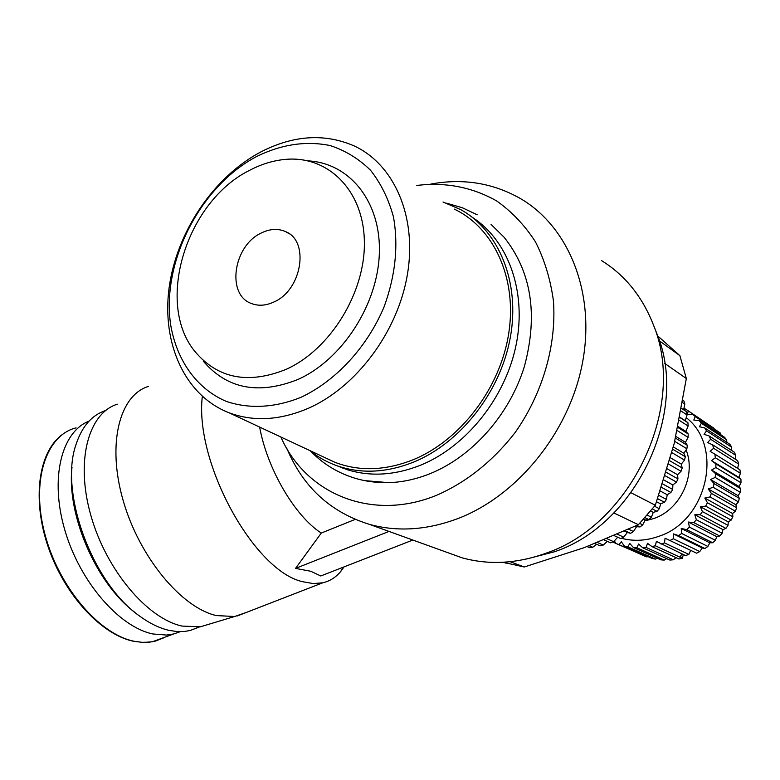 <?xml version="1.0" encoding="UTF-8"?>
<svg xmlns="http://www.w3.org/2000/svg" width="780" height="780" viewBox="0 0 780 780"><rect width="100%" height="100%" fill="white"/><g stroke="black" fill="none" stroke-linecap="round" stroke-linejoin="round"><path stroke-width="1.17" d="M472.222 217.259C508.16 240.386 526.841 291.33 516.224 344.409C505.635 397.459 466.479 446.452 420.81 465.104C395.041 475.332 370.568 476.873 347.392 469.735L336.921 465.738M491.078 224.435L504.104 237.247C531.492 271.713 538.249 314.827 524.355 366.59C509.506 414.677 472.427 456.427 430.453 473.519C416.491 479.164 402.587 482.206 388.742 482.654L364.66 480.626M430.794 184.07C463.759 178.006 494.169 183.154 522.025 199.505C569.498 228.228 595.579 293.738 582.494 362.739C569.488 431.701 518.105 495.261 458.465 518.359C427.313 530.137 397.605 532.126 369.33 524.326C330.603 512.314 303.176 487.159 287.04 448.851M445.828 551.957L461.857 557.739C488.514 565.178 516.321 563.755 545.269 553.478L545.844 553.264C631.751 524.618 687.599 405.269 653.094 324.11C642.047 296.273 624.868 275.096 601.546 260.588M526.646 558.987L554.697 551.694C636.665 524.355 689.705 410.982 656.809 333.499L655.658 330.584M416.812 185.455C445.633 181.974 472.261 187.142 496.704 200.967C511.865 211.692 524.774 225.303 535.431 241.8C544.518 259.711 550.534 279.464 553.459 301.06C556.598 345.209 542.685 393.364 515.209 432.432C492.931 461.107 466.742 482.05 436.634 495.271C371.66 521.966 305.623 493.828 280.888 437.024M389.005 531.424L295.542 568.396L310.742 571.262L320.775 575.971L412.854 540.043M202.322 396.425C194.376 462.852 254.514 571.642 302.952 581.763L313.248 583.567L322.706 582.816C329.803 581.178 335.8 577.405 340.694 571.516L344.009 566.904M148.463 386.402C119.418 395.119 106.772 444.161 123.211 500.701C139.396 557.232 181.438 607.678 216.343 615.586L234.663 616.502L246.538 612.368M341.513 467.668L339.544 466.615M328.633 459.576L327.883 459.001M343.015 468.244L341.045 467.181M330.827 460.59L330.077 460.024M117.312 404.196C88.316 413.156 75.251 460.999 90.919 515.639C106.334 570.268 147.449 618.725 182.12 626.087L200.362 626.808L209.43 624.078M105.622 410.504C91.884 415.067 82.046 426.328 76.099 444.298C58.841 492.17 92.528 583.733 139.854 616.229C149.887 623.542 159.685 628.27 169.25 630.416L177.07 631.556L184.528 631.459L190.193 630.493L199.378 626.964M443.011 202L460.902 209.713C499.034 231.026 520.182 282.302 510.412 336.97C500.711 391.609 460.717 442.816 413.78 462.033C387.894 472.358 363.314 473.938 340.06 466.781C328.858 463.223 318.757 457.802 309.748 450.518M308.168 408.369C279.747 420.42 253.344 421.882 228.95 412.727C184.987 395.616 161.665 343.619 169.084 287.995C176.524 232.313 213.379 177.118 260.705 152.002C293.504 135.125 324.714 133.126 354.334 145.996C394.173 164.56 417.105 216.45 407.482 274.072C397.956 331.666 356.421 387.231 308.168 408.369M454.204 209.069C493.847 227.848 517.267 278.138 508.775 333.099C500.38 388.031 460.502 440.339 413.293 459.683C385.486 470.701 359.424 471.607 335.127 462.394L324.168 457.265M301.177 397.215C274.979 407.891 248.839 409.159 226.141 401.329C196.862 388.83 176.914 360.682 170.781 325.504C161.011 262.811 199.846 186.313 256.893 156.37C281.765 144.271 306.218 140.673 330.232 145.577C345.384 150.559 358.81 158.779 370.519 170.235C380.913 183.388 388.557 198.949 393.461 216.908C398.59 245.827 395.411 275.935 383.945 307.223C366.883 347.431 335.907 380.854 301.177 397.215M89.056 421.112C61.445 431.798 49.598 478.549 64.886 530.293C79.96 582.036 119.301 627.149 152.929 633.974L166.598 635.057L173.657 633.965L180.307 631.663M286.133 369.349C248.44 384.472 218.185 378.69 195.361 352.004C154.615 303.781 186.157 201.259 250 170.128C261.827 163.946 273.809 160.358 285.928 159.344C328.224 155.61 363.626 190.476 364.367 241.566C365.469 292.539 330.34 349.528 286.133 369.349M308.168 160.885C349.518 162.961 381.147 201.698 379.343 253.285C377.812 304.775 342.01 359.853 297.921 379.47C258.58 395.06 227.009 388.927 203.2 361.062M261.388 232.957C269.939 228.793 277.953 228.335 285.431 231.553C309.865 240.766 302.055 290.062 273.916 301.997C265.97 305.672 258.531 306.199 251.579 303.556C226.112 295.015 233.259 245.573 261.388 232.957M644.738 520.913L653.981 518.505C680.287 509.555 696.413 475.118 686.088 449.943M621.455 538.278C633.623 541.495 646.035 540.852 658.7 536.357C707.304 520.981 724.074 446.579 686.215 417.651M614.377 540.852L615.829 543.397L646.834 556.93L615.829 543.397M618.998 544.547L621.319 541.759L624.409 546.078L652.119 558.431L655.375 559.114L627.744 546.77L624.409 546.078M627.744 546.77L629.821 543.514L633.38 547.521L660.875 559.865L664.228 560.089L636.821 547.736L633.38 547.521M636.821 547.736L638.596 544.04L642.593 547.687L669.864 560.059L673.267 559.806L646.084 547.414L642.593 547.687M646.084 547.414L647.507 543.328L651.885 546.556L678.922 558.997L682.305 558.275L655.366 545.795L651.885 546.556M655.366 545.795L656.38 541.388L685.532 555.584L688.857 554.404L664.501 542.899L661.099 544.138M604.071 539.926L610.555 542.802L613.606 541.681L606.986 538.726M355.173 519.402L321.272 533.062L295.542 568.396M259.642 427.079C267.189 468.956 294.938 516.155 321.272 533.062M631.059 492.775L655.337 505.255L674.193 443.576L686.332 378.524L664.658 363.363M510.159 561.717L524.228 566.992L584.015 547.726L638.401 524.716L613.85 512.947M659.392 340.84L679.897 355.67L657.706 335.907M686.332 378.524L679.897 355.67M655.337 505.255L638.401 524.716M524.228 566.992L503.002 562.273M72.004 467.288C66.397 514.78 96.505 584.064 134.979 612.427M596.632 544.303L592.78 547.258L589.27 545.756M587.087 546.585L589.67 547.677L592.78 547.258M607.308 541.359L603.252 545.054L597.529 542.558M594.945 543.572L600.151 545.834L603.252 545.054M617.721 537.235L613.606 541.681M625.258 530.819L630.62 533.306L627.334 532.477L623.717 537.157L617.438 534.29M614.25 535.665L620.753 538.609L623.717 537.157M636.889 525.437L640.029 526.939L636.529 526.715L633.457 531.531L628.651 529.279M630.62 533.306L633.457 531.531M645.099 517.725L648.872 519.587L645.216 519.977L642.71 524.862L639.717 523.409M640.029 526.939L642.71 524.862M652.47 508.999L657.033 511.319L653.289 512.343L651.368 517.218L647.332 515.219M648.872 519.587L651.368 517.218M657.686 498.712L664.423 502.242L660.65 503.89L659.315 508.706L654.576 506.278M657.033 511.319L659.315 508.706M661.567 487.383L670.937 492.453L667.202 494.735L666.451 499.405L658.846 495.388M664.423 502.242L666.451 499.405M665.272 475.819L676.504 482.089L672.867 484.975L672.692 489.44L662.688 483.97M670.937 492.453L672.692 489.44M668.733 464.178L681.047 471.256L677.576 474.727L677.957 478.92L666.325 472.368M676.504 482.089L677.957 478.92M671.902 452.634L684.508 460.102L681.271 464.119L682.188 467.981L669.708 460.736M681.047 471.256L682.188 467.981M674.729 441.363L686.868 448.753L683.904 453.287L685.327 456.748L672.779 449.251M684.508 460.102L685.327 456.748M677.206 430.56L688.077 437.346L685.454 442.348L687.346 445.37L675.5 438.106M686.868 448.753L687.346 445.37M679.341 420.401L688.135 426.026L685.903 431.438L688.213 433.973L677.879 427.469M688.077 437.346L688.213 433.973M681.135 411.06L687.053 414.921L685.259 420.693L687.931 422.702L679.907 417.534M688.135 426.026L687.931 422.702M687.053 414.921L686.507 411.694L681.603 408.476M682.617 402.694L684.84 404.167L683.972 401.066L683.007 400.423M684.84 404.167L683.621 409.793M664.501 542.899L665.057 538.219L696.608 553.176L665.057 538.219M673.335 538.765L673.393 533.9L678.61 535.597L704.925 548.506L702.215 547.999L699.787 551.548L673.335 538.765L670.059 540.462M681.681 533.471L681.233 528.479L686.585 529.62L712.676 542.743L709.8 542.802L707.908 546.458L681.681 533.471L678.61 535.597M689.403 527.105L688.418 522.064L693.839 522.629L719.716 536.006L716.761 536.65L715.406 540.325L689.403 527.105L686.585 529.62M696.355 519.763L694.814 514.761L700.245 514.751L725.926 528.411L722.953 529.63L722.153 533.247L696.355 519.763L693.839 522.629M702.4 511.592L700.323 506.708L705.666 506.132L731.172 520.094L728.267 521.869L728.013 525.359L702.4 511.592L700.245 514.751M707.431 502.729L704.818 498.04L710.014 496.928L735.374 511.202L732.605 513.533L732.878 516.808L707.431 502.729L705.666 506.132M711.35 493.35L708.23 488.923L713.203 487.305L738.445 501.901L735.881 504.748L736.661 507.741L711.35 493.35L710.014 496.928M714.09 483.619L710.492 479.524L715.182 477.448L740.327 492.365L738.046 495.68L739.294 498.342L714.09 483.619L713.203 487.305M715.601 473.723L711.575 470.018L715.904 467.542L741 482.771L739.05 486.505L740.727 488.758L715.601 473.723L715.182 477.448M715.855 463.837L711.448 460.57L715.377 457.753L740.444 473.294L738.884 477.389L740.932 479.183L715.855 463.837L715.904 467.542M740.444 473.294L739.928 469.794L714.85 454.135L715.377 457.753M714.85 454.135L710.122 451.366L713.602 448.266L738.689 464.09L737.607 468.341M738.689 464.09L737.714 460.746L712.627 444.815L713.602 448.266M712.627 444.815L707.635 442.562L710.629 439.247L735.755 455.344L735.228 459.166M735.755 455.344L734.36 452.205L709.215 436.02L710.629 439.247M709.215 436.02L704.038 434.314L706.524 430.872L731.718 447.203L731.63 450.45M731.718 447.203L729.934 444.337L704.701 427.908L706.524 430.872M704.701 427.908L699.397 426.767L701.356 423.257L726.658 439.813L726.853 442.328M726.658 439.813L724.503 437.248L699.153 420.625L701.356 423.257M699.153 420.625L693.8 420.049L695.224 416.559L720.661 433.28L720.974 434.938M720.661 433.28L692.698 414.297L695.224 416.559M692.698 414.297L687.365 414.277L688.262 410.865L714.032 428.337M683.758 409.178L685.454 409.012L688.262 410.865M683.914 408.466L684.82 409.071M685.259 420.693L679.955 417.29M738.884 477.389L711.448 460.57M685.903 431.438L678.083 426.504M740.932 479.183L741 482.771M739.05 486.505L711.575 470.018M685.454 442.348L675.889 436.449M740.727 488.758L740.327 492.365M738.046 495.68L710.492 479.524M683.904 453.287L673.364 446.95M739.294 498.342L738.445 501.901M615.82 543.367L612.749 542.002M735.881 504.748L708.23 488.923M681.271 464.119L670.508 457.831M736.661 507.741L735.374 511.202M732.605 513.533L704.818 498.04M647.936 556.569L646.834 556.93M677.576 474.727L667.358 468.926M732.878 516.808L731.172 520.094M728.267 521.869L700.323 506.708M657.286 558.256L655.375 559.114M672.867 484.975L663.946 480.051M728.013 525.359L725.926 528.411M722.953 529.63L694.814 514.761M666.715 558.636L664.228 560.089M667.202 494.735L660.328 491.059M722.153 533.247L719.716 536.006M716.761 536.65L688.418 522.064M676.104 557.71L673.267 559.806M660.65 503.89L656.594 501.784M715.406 540.325L712.676 542.743M709.8 542.802L681.233 528.479M683.348 554.56L682.305 558.275M682.792 557.837L680.248 556.657L681.905 553.888M653.289 512.343L650.803 511.085M707.908 546.458L704.925 548.506M702.215 547.999L673.393 533.9M688.857 554.404L690.612 550.456M645.216 519.977L643.715 519.236M696.608 553.176L699.787 551.548M636.529 526.715L635.359 526.159M627.334 532.477L624.497 531.16M76.079 427.859C45.971 435.22 30.722 481.046 44.879 534.115C58.753 587.184 99.362 634.55 134.297 641.287L142.096 642.33L149.555 642.154L155.23 641.15L164.697 637.455M477.185 214.802L462.335 207.753L446.531 203.171M61.883 434.86C38.395 452.332 31.785 499.629 48.379 547.541C64.867 595.462 101.712 634.978 133.828 641.335L143.354 642.457L152.363 641.774L173.657 633.965M554.151 551.899L545.269 553.478M656.809 333.499L653.094 324.11M343.132 567.255L340.694 571.516M237.198 615.986L322.706 582.816M200.362 626.808L234.663 616.502M388.742 482.654C376.418 482.927 364.699 481.309 353.564 477.789C337.077 472.485 322.861 463.7 310.908 451.444M190.193 630.493L199.222 626.983M340.06 466.781L347.392 469.735M228.95 412.727L335.127 462.394M285.431 231.553L289.37 233.854M369.33 524.326L461.857 557.739M503.461 562.243L506.113 563.238M617.653 544.079L645.518 556.471"/></g></svg>
